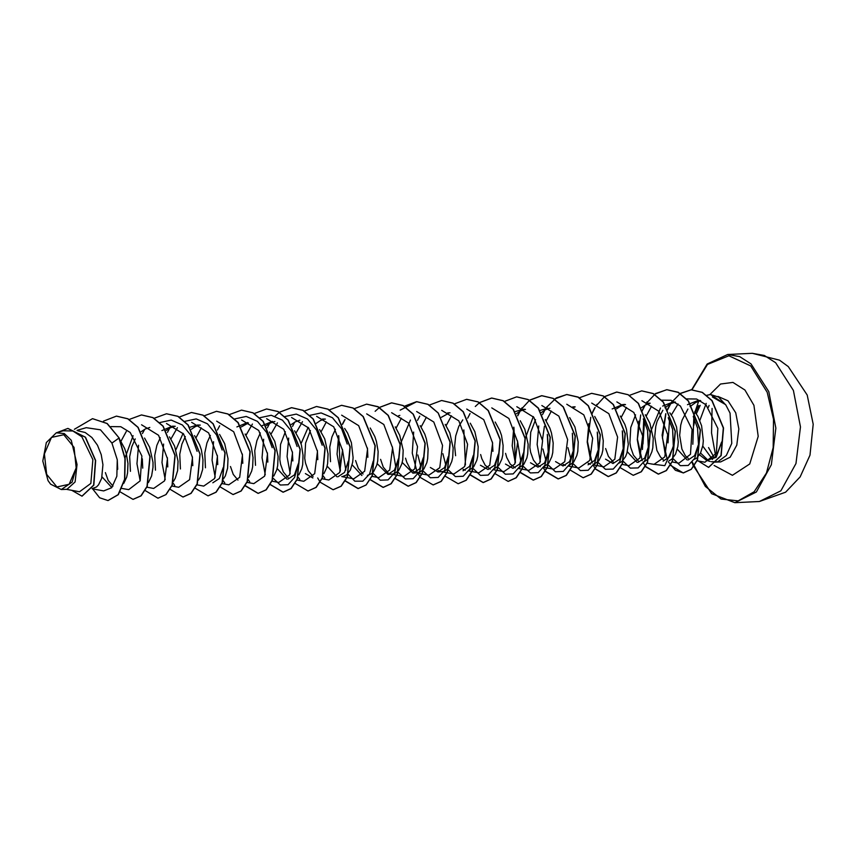 <?xml version="1.0" encoding="UTF-8"?>
<svg xmlns="http://www.w3.org/2000/svg" width="856" height="856" viewBox="0 0 856 856"><rect width="100%" height="100%" fill="white"/><g stroke="black" fill="none" stroke-linecap="round" stroke-linejoin="round"><path stroke-width="1.28" d="M73.991 447.367L76.238 467.879L69.143 484.282L56.87 486.968L46.609 474.363L44.362 453.851L51.446 437.437L63.718 434.752L73.991 447.367M721.619 442.017L716.258 456.515L706.756 460.41L699.555 454.857M700.561 453.017L708.468 460.624M711.09 461.684L717.585 461.769M717.842 461.705L726.263 455.478L731.794 443.355L730.093 413.095L725.642 404.674L712.449 396.949M699.523 401.057L695.596 402.513L690.064 406.589M698.742 405.573L695.425 412.464M693.713 415.909L698.603 401.325M77.821 430.761L85.118 432.462L91.956 437.48L97.509 445.195L101.276 454.664L102.977 464.744L101.618 478.354L98.526 484.806L96.503 486.925L92.191 488.605M111.783 487.588L102.025 476.867M120.065 440.027L124.655 448.576L126.292 453.466L127.983 463.545L127.576 473.015L126.635 477.145L123.756 483.298M112.96 486.08L108.198 480.419L105.416 472.576M144.514 438.047L149.661 447.367L152.999 462.336L153.053 467.226L151.651 475.947L148.43 482.559M169.531 436.849L174.678 446.169L178.016 461.138L177.599 470.607L175.287 478.311L173.436 481.35M194.537 435.64L199.694 444.96L201.331 449.849L203.022 459.94L202.615 469.398L200.304 477.102L198.453 480.152M223.202 467.569L219.382 478.547L212.855 482.805M219.553 434.441L224.7 443.761L228.038 458.73L227.621 468.2L225.321 475.904L223.47 478.943M245.126 434.013L249.717 442.563L251.354 447.442L253.044 457.532L252.638 467.002L251.696 471.132L248.818 477.284M238.022 480.066L233.26 474.406L230.478 466.563M269.576 432.034L274.723 441.354L278.061 456.323L277.644 465.792L276.702 469.933L273.834 476.086M298.284 463.717L294.464 474.866L287.894 479.189M286.867 479.157L277.109 468.446M294.592 430.836L299.739 440.155L301.376 445.045L303.067 455.125L302.66 464.594L301.719 468.724L298.84 474.877M288.055 477.669L283.283 471.998L280.5 464.155L279.762 459.501L280.597 444.328L285.369 431.734M312.9 477.99L305.357 473.55M319.598 429.626L324.745 438.946L328.083 453.915L327.666 463.385L326.735 467.526L323.857 473.678M313.061 476.46L308.288 470.8L305.517 462.946L304.779 458.302L305.613 443.13L310.396 430.515M348.306 461.309L344.497 472.448L337.917 476.792M336.9 476.76L327.142 466.039M344.615 428.428L347.632 433.157L351.399 442.638L353.143 457.607L352.683 462.187L350.382 469.891L346.627 474.887L342.454 476.567M361.906 475.551L352.148 464.829M370.188 428L374.778 436.539L376.415 441.429L378.106 451.519L377.699 460.977L376.758 465.118L373.879 471.271M373.537 471.731L371.643 473.689L367.459 475.369M363.083 474.053L358.322 468.393L355.54 460.549M373.184 473.475L380.332 480.184L388.121 479.884L394.637 472.651L398.329 458.902L394.52 470.04L387.939 474.385L377.164 463.631M395.205 426.791L399.784 435.34L403.123 450.31L402.705 459.779L401.764 463.92L398.885 470.072M398.554 470.522L394.423 473.764L387.939 474.385M388.1 472.854L383.328 467.183L380.556 459.34M423.346 457.703L419.536 468.842L412.945 473.175L402.17 462.422M420.21 425.593L424.801 434.142L426.438 439.021L428.128 449.111L427.722 458.581L426.78 462.711L423.902 468.863M423.56 469.323L419.429 472.565L412.956 473.186M415.203 472.662L410.249 468.938L406.76 462.347L405.562 458.142M423.206 471.068L430.354 477.776L438.144 477.477L444.66 470.244L448.351 456.505L444.542 467.644L437.962 471.977L430.397 467.526M445.227 424.383L449.807 432.933L453.145 447.902L452.728 457.372L451.797 461.512L448.919 467.665M448.576 468.125L444.446 471.356L437.962 471.977M440.209 471.453L438.112 470.447M448.223 469.869L455.36 476.567L463.16 476.268L469.677 469.045L473.368 455.306L469.559 466.434L462.978 470.779M470.233 423.185L474.823 431.734L478.162 446.704L477.744 456.173L476.803 460.303L473.924 466.456M473.582 466.916L468.97 470.319M465.225 470.254L463.139 469.249M473.229 468.66L480.377 475.369L488.177 475.069L494.682 467.836L498.374 454.097L494.565 465.236L487.984 469.57L480.462 465.183M495.25 421.976L499.829 430.525L501.477 435.415L503.168 445.495L502.75 454.964L501.819 459.105L498.941 465.257M498.599 465.718L493.987 469.109M490.231 469.056L485.288 465.332L481.789 458.741L480.601 454.525M498.245 467.462L505.393 474.171L513.183 473.86L519.699 466.627L523.39 452.888L519.581 464.038L513.001 468.371L505.511 464.027M520.266 420.778L524.846 429.327L528.184 444.296L527.767 453.766L526.825 457.906L523.947 464.059M523.615 464.508L518.993 467.911M515.248 467.847L510.294 464.134L506.805 457.532L505.618 453.327M547.487 435.297L548.396 451.679L544.598 462.829L538.007 467.141L530.495 462.786M545.272 419.579L549.862 428.118L551.499 433.008L553.19 443.098L552.783 452.557L551.842 456.697L548.963 462.85M548.621 463.31L544.009 466.702M540.222 466.638L537.461 465.118L533.406 459.972L530.624 452.129L529.885 447.474L530.72 432.301L535.492 419.697M572.493 434.099L573.402 450.47L569.604 461.63L563.023 465.964L555.501 461.577M569.722 417.6L574.868 426.919L578.207 441.889L577.789 451.358L576.848 455.499L573.969 461.651M573.638 462.101L569.026 465.504M565.27 465.439L563.184 464.434M597.509 432.89L598.43 449.272L594.62 460.421L588.04 464.755M594.738 416.401L599.885 425.721L601.522 430.6L603.213 440.69L602.806 450.16L601.864 454.29L598.986 460.442M598.644 460.903L594.032 464.294M590.287 464.241L588.2 463.224M622.526 431.692L623.436 448.073L619.637 459.212L613.046 463.535L605.524 459.169M620.311 415.963L624.891 424.512L626.528 429.402L628.283 444.371L626.881 453.091L625.511 456.655L621.756 461.651L619.048 463.096M613.206 462.026L608.434 456.366L605.663 448.512M643.241 418.948L647.532 430.493L648.452 446.885L644.632 458.024L638.062 462.347M637.046 462.315L627.277 451.604M645.328 414.764L649.907 423.313L653.246 438.283L652.828 447.752L651.887 451.882L649.009 458.035M648.677 458.495L644.054 461.898M638.212 460.817L633.451 455.157L630.679 447.314L629.93 442.659L630.765 427.486L635.548 414.882M668.247 417.739L672.548 429.284L673.458 445.687L669.649 456.815L663.068 461.149M669.767 412.785L672.784 417.525L676.561 426.994L678.305 441.964L677.845 446.543L675.534 454.247L671.778 459.255L669.071 460.689M663.24 459.619L660.372 456.911L656.873 450.32L654.701 436.507L655.782 426.288L657.119 421.334L662.897 410.238M693.264 416.54L697.554 428.086L698.475 444.478L694.665 455.606L688.085 459.95M687.068 459.918L677.31 449.197M694.783 411.586L697.801 416.316L701.567 425.796L703.311 440.765L702.851 445.345L700.55 453.049L696.795 458.046L694.077 459.49M688.245 458.42L685.378 455.713L681.89 449.111L679.707 435.297L680.788 425.079L682.136 420.125L687.914 409.029M125.104 457.693L133.076 435.758M130.433 471.367L129.716 456.655L131.867 446.597L135.302 438.946M141.272 431.692L145.327 428.974L149.779 427.444M161.902 430.568L172.527 426.181L175.298 426.288M155.439 470.169L154.733 455.456L156.873 445.388L160.318 437.748M166.278 430.493L170.344 427.775L174.806 426.235M175.929 449.742L183.098 433.35M189.925 427.262L197.533 424.983L200.283 425.09M180.456 468.97L179.739 454.247L181.889 444.189L185.335 436.528M191.295 429.284L195.361 426.566L199.812 425.036M205.472 467.761L204.755 453.049L206.906 442.991L210.341 435.34M236.941 426.962L247.566 422.575M241.317 426.877L248.411 422.971M261.957 425.753L272.572 421.377M255.495 465.354L254.778 450.641L256.928 440.583L260.363 432.922M266.323 425.678L270.389 422.96L274.84 421.43M291.34 424.48L295.406 421.762L299.846 420.221M300.991 443.729L308.16 427.337M322.594 418.969L325.355 419.076M316.217 423.388L320.422 420.553L324.873 419.023M330.534 461.748L329.817 447.035L331.957 436.967L335.402 429.327M398.489 415.749L399.87 415.417M400.234 444.457L410.399 420.039M441.418 417.257L448.512 413.352M455.585 455.734L454.6 446.126L455.681 435.907L458.87 426.309L462.786 419.879M515.087 411.629L522.695 409.339L525.456 409.446M516.446 413.651L520.512 410.934L524.974 409.393M525.295 438.454L533.267 416.508M540.104 410.42L547.712 408.141M541.463 412.442L545.529 409.724L549.98 408.194M573.573 407.328L574.986 406.996M612.126 408.911L622.74 404.535L625.511 404.642M616.502 408.836L620.557 406.119L625.008 404.588M641.508 407.627L645.574 404.909L650.025 403.379M650.357 432.43L660.522 408.012M662.694 406.065L672.763 402.127L675.534 402.234M665.048 407.788L670.59 403.711L675.042 402.181M687.443 404.695L696.977 400.961L700.7 400.779M66.297 489.311L79.533 491.772L90.811 483.447L92.823 459.726L81.898 436.753L72.91 430.975L63.269 430.803L56.314 432.772L46.331 442.584L42.8 461.063L48.064 480.612L50.6 484.218L61.332 489.557L72.172 482.142L77.061 464.519L71.305 440.305L64.275 433.618L56.314 432.783M77.061 464.519L75.082 481.917L67.025 489.279L61.332 489.557M92.63 418.712L107.021 423.495L119.166 438.101L107.225 423.485L92.523 418.723M82.101 496.159L93.796 485.159L95.637 460.517L85.482 437.159L67.956 428.396M92.416 418.723L74.354 429.263M71.701 490.317L81.994 496.17L93.582 485.17L95.423 460.528L85.268 437.17L67.849 428.396L57.298 432.494M92.544 488.819L99.628 497.743L107.942 500.6L118.075 494.64L124.505 479.328L125.029 458.688L118.963 438.112L111.976 443.066L100.43 429.84L86.242 427.69L76.997 430.333M693.767 417.942L692.836 444.211M697.019 460.721L704.97 462.197L716.333 453.252L717.852 428.375L705.965 404.77L696.517 398.96L686.416 398.853M672.003 461.919L678.958 463.192L690.439 454.333L692.097 429.552L680.434 406.044L671.115 400.266L661.153 400.127M643.669 419.761L642.417 449.539M647.179 463.16L653.941 464.412L664.834 456.858L667.68 434.688L658.917 411.276L641.872 400.683M621.98 464.327L628.925 465.611L639.817 458.056L642.685 435.907L633.911 412.485L616.855 401.903M603.919 466.809L614.811 459.255L617.658 437.052L608.841 413.619L591.764 403.08M572.14 466.766L578.902 468.029L589.795 460.442L592.641 438.24L583.835 414.807L566.747 404.3M553.896 469.206L564.789 461.662L567.646 439.502L558.861 416.091L541.816 405.498M522.117 469.174L528.88 470.425L539.772 462.882L542.618 440.722L533.855 417.289L516.81 406.696M503.874 471.624L514.756 464.07L517.613 441.91L508.849 418.488L491.804 407.916M468.596 470.928L478.857 472.822L489.76 465.268L492.596 443.055L483.779 419.633L466.691 409.104M447.078 472.78L453.841 474.042L464.744 466.466L467.579 444.253L458.773 420.82L441.685 410.302M422.072 473.989L428.835 475.23L439.738 467.654L442.573 445.452L433.746 422.029L416.658 411.511M403.818 476.439L414.721 468.874L417.557 446.672L408.74 423.228L391.652 412.71M372.05 476.396L378.812 477.648L389.694 470.094L392.551 447.923L383.777 424.49L366.732 413.93M341.705 476.61L353.796 478.836L364.699 471.271L367.545 449.068L358.718 425.635L341.619 415.117M321.835 478.761L328.79 480.055L339.682 472.48L342.518 450.277L333.701 426.834L316.613 416.316M296.818 479.97L303.773 481.254L314.666 473.668L317.512 451.465L308.684 428.021L291.596 417.535M271.994 481.2L278.756 482.452L289.649 474.909L292.506 452.728L283.721 429.305L266.665 418.723M246.988 482.41L253.751 483.661L264.632 476.107L267.489 453.937L258.715 430.504L241.66 419.932M221.79 483.576L228.734 484.849L239.626 477.306L242.483 455.135L233.699 431.713L216.643 421.141M196.773 484.774L203.728 486.069L214.621 478.515L217.467 456.344L208.682 432.911L191.626 422.329M171.756 485.983L178.711 487.267L189.604 479.692L192.45 457.489L183.633 434.046L166.535 423.538M146.751 487.182L153.695 488.466L164.598 480.901L167.444 458.677L158.617 435.255L141.518 424.737M121.927 488.423L128.689 489.675L140.17 480.805L141.829 456.002L130.176 432.515L120.835 426.716L110.863 426.588M92.127 488.733L103.672 490.873L111.654 487.727L116.898 476.246L117.24 459.736L111.976 443.066M700.208 405.284L696.313 413.78M694.751 419.59L693.831 425.453M725.642 404.674L710.544 394.52M117.721 469.334L117.283 460.025M120.964 441.343L126.281 431.488M142.738 468.157L142.289 458.848M159.804 422.522L171.189 420.103L182.424 424.993L191.573 436.164L197.126 451.294M174.752 485.438L173.083 483.105M167.755 466.969L167.305 457.628M170.986 438.946L177.395 427.7M184.821 421.323L196.206 418.905L207.441 423.784L216.589 434.955L222.143 450.096M192.761 465.718L192.322 456.419M196.003 437.737L201.31 427.904M224.775 483.041L222.977 480.484M217.777 464.573L217.328 455.253M234.844 418.916L246.228 416.498L257.463 421.377L266.612 432.548L272.165 447.688M249.77 481.81L248.122 479.488M242.783 463.331L242.344 454.012M246.025 435.33L252.424 424.084M259.86 417.717L271.245 415.288L282.469 420.178L291.618 431.349L297.171 446.479M298.156 464.765L294.592 477.455L288.076 484.689L280.286 484.988L273.139 478.29M267.8 462.122L267.35 452.835M271.031 434.131L277.44 422.885M284.866 416.508L296.251 414.09L307.486 418.969L316.634 430.14L322.188 445.27M299.814 479.424L298.145 477.081M292.816 460.956L292.367 451.626M296.048 432.922L302.457 421.676M309.744 415.385L321.15 412.87L332.428 417.717L341.619 428.899L347.204 444.071M324.799 478.183L323.022 475.669M317.822 459.704L317.383 450.395M321.064 431.724L326.382 421.869M373.184 461.17L369.525 474.053L362.816 481.222L354.865 481.179L347.697 473.903M345.835 470.115L342.389 449.25M367.855 457.361L367.406 447.988M423.217 458.773L419.643 471.453L413.127 478.675L405.337 478.975L398.19 472.277M398.061 472.063L397.719 471.495M395.857 467.708L392.412 446.8M396.093 428.118L401.389 418.295M423.078 470.854L422.736 470.286M420.874 466.509L417.878 454.943M421.109 426.909L426.363 417.15M448.084 469.655L447.752 469.088M445.88 465.3L442.884 453.712M446.115 425.71L451.444 415.856M492.917 451.337L492.457 441.996M547.294 434.452L548.279 452.728L544.716 465.429L538.199 472.662L530.399 472.961L523.251 466.263M523.123 466.049L522.781 465.482M520.919 461.694L517.473 440.776M572.311 433.243L573.285 451.54L569.722 464.22L563.205 471.453L555.416 471.763L548.268 465.054M548.14 464.84L547.797 464.273M545.935 460.496L542.939 448.929M542.49 439.631L544.427 426.256M546.171 420.895L551.414 411.137M597.317 432.045L598.301 450.342L594.727 463.032L588.222 470.254L580.422 470.554L573.285 463.856M573.145 463.642L572.803 463.075M570.941 459.276L567.945 447.72M622.333 430.846L623.307 449.143L619.744 461.823L613.228 469.056L605.438 469.356L598.291 462.647M647.532 430.493L648.324 447.945L644.728 460.678L638.159 467.89L630.326 468.093L623.168 461.234M621.21 417.289L626.474 407.499M672.548 429.284L673.33 446.736L664.812 465.653L651.159 463.899M642.984 444.104L644.482 421.441M646.216 416.08L651.534 406.236M698.475 444.478L694.751 458.27L688.192 465.482L680.349 465.685L673.191 458.827M668.001 442.905L669.52 420.307M671.339 415.053L678.048 403.946M721.576 442.434L716.108 457.372L706.756 460.41M119.166 438.101L125.233 458.677L124.719 479.317L118.288 494.629L108.049 500.589M116.523 416.134L127.993 418.777L138.18 427.401L150.121 456.548L147.286 486.401L141.101 495.806L133.065 499.39M141.529 414.925L153.01 417.578L163.186 426.192L175.127 455.339L172.302 485.192L166.118 494.608L158.071 498.192M166.546 413.726L178.016 416.369L188.202 424.993L200.144 454.129L197.308 483.993L191.123 493.398L183.088 496.983M191.562 412.517L203.032 415.171L213.219 423.795L225.16 452.931L222.325 482.784L216.14 492.2L208.104 495.785M216.579 411.319L228.049 413.972L238.236 422.586L250.166 451.733L247.331 481.586L241.157 490.991L233.121 494.575M241.595 410.12L253.066 412.763L263.241 421.387L275.183 450.524L272.347 480.377L266.163 489.793L258.234 493.366L245.33 485.684M266.601 408.911L278.072 411.565L288.258 420.178L300.189 449.325L297.364 479.178L291.179 488.583L283.24 492.168L270.336 484.485M275.14 416.144L279.302 412.378M279.398 412.303L291.714 407.702L303.088 410.356L313.264 418.98L325.205 448.127L322.37 477.98L316.185 487.385L308.149 490.97M316.624 406.504L328.094 409.157L338.281 417.771L350.222 446.918L347.386 476.781L341.202 486.187L333.155 489.771M341.63 405.305L353.1 407.948L363.286 416.572L375.228 445.719L372.392 475.572L366.208 484.978L358.279 488.562L345.375 480.869M340.378 470.907L338.815 435.95M342.55 424.405L345.032 419.558M366.646 404.096L378.117 406.75L388.303 415.363L400.244 444.51L397.409 474.363L391.224 483.779L383.285 487.353L370.38 479.67M375.195 411.329L379.347 407.574M379.454 407.499L391.759 402.898L403.133 405.541L413.309 414.165L425.25 443.312L422.415 473.165L416.241 482.57L408.301 486.155L395.397 478.472M400.201 410.131L416.776 401.689L428.15 404.342L438.325 412.966L450.267 442.103L447.431 471.956L441.247 481.372L433.211 484.956M441.685 400.49L453.156 403.144L463.342 411.768L475.273 440.904L472.448 470.757L466.263 480.163L458.228 483.747M466.702 399.292L478.172 401.935L488.348 410.559L500.289 439.706L497.454 469.548L491.28 478.964L483.34 482.549L470.436 474.855M465.439 464.883L463.877 429.937M467.708 418.177L470.094 413.544M475.24 406.514L479.392 402.759M479.499 402.684L491.815 398.083L503.178 400.736L513.365 409.361L525.306 438.497L522.47 468.35L516.286 477.755L508.25 481.35M516.714 396.884L528.195 399.527L538.37 408.151L550.312 437.298L547.476 467.151L541.292 476.557L533.363 480.141L520.459 472.448M515.462 462.475L513.9 427.519M517.73 415.77L520.116 411.137M521.122 409.5L529.425 400.351M529.522 400.276L541.827 395.675L553.201 398.329L563.387 406.942L575.328 436.089L572.493 465.953L566.308 475.358L558.369 478.932L545.475 471.249M545.358 471.089L543.314 467.804M547.219 406.686L556.261 397.901L566.843 394.477L578.207 397.12L588.393 405.744L600.334 434.891L597.499 464.744L591.325 474.149L583.278 477.734M591.753 393.279L603.223 395.921L613.41 404.535L625.351 433.682L622.515 463.545L616.331 472.951L608.402 476.525L595.498 468.842M595.38 468.681L593.336 465.397M592.181 463.096L587.387 441.396L590.736 417.354M592.213 413.437L592.673 412.378M592.769 412.164L595.145 407.531M596.15 405.894L604.454 396.745M604.561 396.67L616.876 392.069L628.24 394.723L638.426 403.337L650.357 432.483L647.532 462.336L641.347 471.742L633.312 475.326M641.786 390.871L653.256 393.514L663.432 402.138L675.373 431.285L672.538 461.127L666.364 470.543L658.425 474.117L645.52 466.434M645.403 466.285L643.37 462.989M642.214 460.689L637.41 438.989L640.77 414.957M642.235 411.03L642.696 409.971M642.792 409.757L645.178 405.123M646.173 403.486L655.61 393.546L666.899 389.662L678.273 392.315L688.449 400.94L700.39 430.076L697.554 459.929L691.37 469.334L683.441 472.919L675.352 470.233L668.375 461.791M667.22 459.49L662.426 437.812L665.872 413.887M667.413 409.992L670.794 403.604M671.725 402.213L680.22 393.589M680.327 393.514L691.284 389.78L702.305 392.337L712.106 400.565L723.555 427.979L721.191 455.553L708.618 467.333M103.512 421.195L116.416 416.134L127.79 418.787L137.966 427.411L149.907 456.558L147.071 486.411L140.898 495.817L132.958 499.401L120.172 491.868M129.224 419.461L141.422 414.935L152.796 417.578L162.982 426.202L174.924 455.349L172.088 485.202L165.904 494.618L157.975 498.192L145.071 490.509M140.17 480.815L136.992 463.792L138.576 445.259M142.438 433.618L144.632 429.348M154.23 418.263L166.439 413.726L177.813 416.38L187.999 425.004L199.94 454.14L197.105 484.004L190.92 493.409L182.981 496.994L170.077 489.3M165.176 479.617L162.009 462.582L163.592 444.039M167.444 432.419L169.649 428.139M179.246 417.054L191.455 412.528L202.829 415.181L213.005 423.806L224.946 452.942L222.111 482.795L215.937 492.2L207.997 495.785L195.093 488.102M204.252 415.856L216.472 411.319L227.846 413.983L238.022 422.596L249.963 451.743L247.127 481.596L240.943 491.002L233.014 494.586L220.11 486.904M215.198 477.209L212.031 460.175L213.615 441.643M217.478 430.012L219.671 425.732M229.269 414.646L241.488 410.12L252.852 412.774L263.038 421.398L274.969 450.534L272.144 480.387L265.959 489.793L258.031 493.377L245.233 485.855M254.179 413.523L266.494 408.922L277.868 411.575L288.044 420.189L299.985 449.336L297.15 479.189L290.965 488.594L283.036 492.179L270.239 484.646M265.221 474.791L262.054 457.767L263.637 439.235M267.404 427.818L269.694 423.324M279.291 412.239L291.511 407.713L302.874 410.366L313.061 418.991L324.991 448.137L322.156 477.99L315.982 487.396L308.042 490.98L295.256 483.447M290.238 473.593L287.06 456.569L288.654 438.026M292.506 426.406L294.71 422.126M304.308 411.041L316.517 406.514L327.88 409.168L338.067 417.781L350.008 446.928L347.172 476.792L340.988 486.197L333.048 489.771L320.262 482.238M320.155 482.089L317.651 477.99M329.218 409.917L341.523 405.305L352.897 407.959L363.083 416.583L375.024 445.73L372.189 475.583L366.004 484.988L358.065 488.573L345.278 481.04M340.26 471.185L337.093 454.161L338.676 435.629M342.443 424.202L344.733 419.718M354.33 408.633L366.539 404.107L377.903 406.76L388.089 415.374L400.03 444.521L397.195 474.374L391.021 483.79L383.081 487.364L370.284 479.831M379.347 407.435L391.556 402.898L402.919 405.551L413.106 414.176L425.047 443.322L422.211 473.175L416.027 482.581L408.098 486.165L395.301 478.632M404.257 406.3L416.572 401.699L427.936 404.353L438.122 412.977L450.053 442.113L447.228 471.966L441.043 481.382L433.115 484.956L420.317 477.423M420.2 477.274L417.589 472.961M416.947 471.645L412.292 453.124L413.716 432.013M417.568 420.392L419.772 416.112M429.263 405.102L441.589 400.501L452.952 403.155L463.128 411.768L475.069 440.915L472.234 470.768L466.06 480.173L458.12 483.758L445.323 476.225M454.279 403.893L466.595 399.292L477.958 401.945L488.145 410.57L500.086 439.706L497.25 469.559L491.066 478.975L483.137 482.549L470.34 475.026M479.392 402.62L491.601 398.094L502.975 400.747L513.151 409.361L525.092 438.507L522.256 468.36L516.082 477.766L508.143 481.35L495.346 473.817M504.398 401.421L516.617 396.884L527.981 399.538L538.167 408.162L550.108 437.309L547.273 467.162L541.088 476.567L533.149 480.152L520.362 472.619M515.344 462.754L512.177 445.73L513.76 427.198M517.623 415.577L519.817 411.297M520.897 409.532L522.053 407.82M529.415 400.212L541.623 395.686L552.997 398.34L563.173 406.953L575.114 436.1L572.279 465.964L566.094 475.369L558.165 478.943L545.379 471.41M540.361 461.566L537.183 444.531L538.777 425.999M542.533 414.582L544.833 410.099M545.903 408.333L547.059 406.621M554.324 399.089L566.629 394.477L578.003 397.13L588.19 405.755L600.131 434.901L597.295 464.755L591.111 474.16L583.171 477.744L570.385 470.212M579.341 397.88L591.646 393.279L603.02 395.932L613.196 404.546L625.137 433.692L622.312 463.545L616.127 472.961L608.188 476.535L595.402 469.002M590.383 459.148L587.205 442.113L588.8 423.581M592.555 412.175L594.856 407.691M595.926 405.926L597.092 404.214M604.454 396.606L616.662 392.08L628.037 394.734L638.212 403.347L650.153 432.494L647.318 462.347L641.144 471.752L633.205 475.337L620.3 467.654M629.46 395.408L641.679 390.871L653.053 393.525L663.229 402.149L675.17 431.285L672.335 461.138L666.15 470.554L658.221 474.128L645.424 466.606M640.406 456.74L637.239 439.716L638.822 421.184M642.674 409.564L644.878 405.284M645.948 403.518L647.115 401.796M654.369 394.274L666.696 389.673L678.059 392.326L688.245 400.95L700.176 430.087L697.34 459.94L691.167 469.345L683.227 472.929L670.323 465.247M665.422 455.542L662.17 435.169L665.733 413.694M667.273 409.853L670.494 403.754M671.5 402.234L672.559 400.769M680.231 393.46L691.081 389.79L702.102 392.348L711.903 400.576L723.341 427.989L720.987 455.563L708.511 467.344L697.191 460.314M50.6 484.218L48.064 480.612M725.685 404.931L718.655 397.045L710.437 394.53L706.649 395.333M699.962 400.373L699.587 400.833M759.411 501.488L780.94 490.777L795.93 463.556L800.478 426.909L793.394 390.4L775.643 362.709L764.269 355.433L752.285 353.335L727.707 354.512L739.691 356.61L751.054 363.896L768.816 391.588L775.9 428.096L771.352 464.733L756.362 491.965L734.833 502.665L759.411 501.488L785.562 492.254L800.2 476.899L809.937 455.146L813.2 424.234L807.208 395.087L788.301 366.614L779.463 360.162L752.285 353.335M691.958 389.769L707.495 364.495L728.905 355.807L750.68 365.929L767.169 392.262L773.492 419.183L773.225 447.549L766.42 473.026L754.115 491.761L738.182 500.878L721.041 498.995L705.301 486.401L692.301 462.058M699.812 420.606L706.179 403.369M717.938 396.446L728.028 400.769L735.678 412.827L738.814 428.952L736.802 445.141L730.179 457.168L720.677 461.898L717.585 462.047M709.977 394.552L720.506 384.055L732.982 382.429L744.913 390.026L753.933 405.316L758.255 436.378L749.792 463.909L732.426 475.337L714.065 465.439M712.502 459.426L702.733 446.062M712.128 408.387L711.507 433.008L715.83 457.008M692.076 462.315L693.189 465.418L711.636 493.709L734.833 502.665M709.121 405.444L708.329 407.306M706.286 460.293L706.96 460.485M707.816 460.731L709.966 461.363M699.866 400.822L700.401 400.608M715.092 462.165L717.382 462.047M447.656 412.956L450.042 412.838M522.695 409.339L525.07 409.232M572.718 406.942L575.104 406.825M622.74 404.535L625.126 404.417M647.757 403.326L650.132 403.219M672.763 402.127L675.149 402.01M603.919 466.82L593.657 464.915M571.958 466.734L568.641 466.124M553.885 469.227L547.134 467.975M546.941 467.932L543.635 467.323M521.925 469.142L518.618 468.521M503.863 471.635L497.101 470.383M496.919 470.34L493.612 469.73M446.896 472.747L441.76 471.795M421.88 473.957L416.744 472.994M403.818 476.45L397.056 475.187M396.874 475.155L391.738 474.203M548.279 452.728L548.407 451.679M573.285 451.54L573.413 450.47M598.301 450.342L598.43 449.272M623.307 449.143L623.436 448.073M648.324 447.945L648.452 446.885M673.33 446.736L673.458 445.687M697.373 427.23L697.554 428.086M714.065 457.532L708.522 447.56M691.616 389.78L707.12 364.014L727.707 354.512"/></g></svg>
